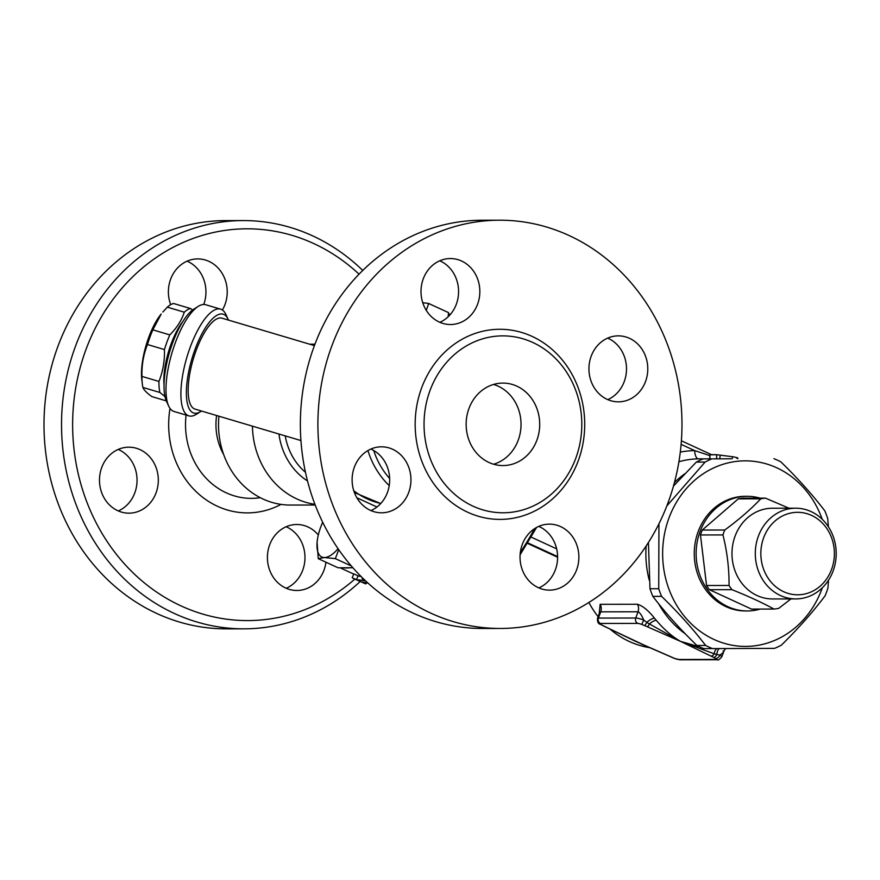 <?xml version="1.0" encoding="UTF-8"?>
<svg xmlns="http://www.w3.org/2000/svg" width="880" height="880" viewBox="0 0 880 880"><rect width="100%" height="100%" fill="white"/><g stroke="black" fill="none" stroke-linecap="round" stroke-linejoin="round"><path stroke-width="1.32" d="M354.827 579.128A195.888 174.691 -90.1 0 1 117.634 555.885A195.888 174.691 -90.1 0 1 121.341 288.937A195.888 174.691 -90.1 0 1 359.062 274.175M325.952 562.21A32.989 29.425 -90.1 0 1 296.879 590.491A32.989 29.425 -90.1 0 1 285.659 588.016A32.989 29.425 -90.1 0 1 267.96 551.133A32.989 29.425 -90.1 0 1 296.78 524.502A32.989 29.425 -90.1 0 1 308 526.977A32.989 29.425 -90.1 0 1 318.318 534.974M156.123 492.701A32.989 29.425 -90.1 0 1 128.942 513.161A32.989 29.425 -90.1 0 1 101.684 467.643A32.989 29.425 -90.1 0 1 128.854 447.183A32.989 29.425 -90.1 0 1 156.123 492.701M170.676 304.656A32.989 29.425 -90.1 0 1 197.747 258.907A32.989 29.425 -90.1 0 1 208.967 261.382A32.989 29.425 -90.1 0 1 222.398 310.013M216.623 415.525A56.089 50.017 89.9 0 0 223.696 454.619M362.769 270.446A204.127 182.039 89.9 0 0 243.309 220.572A204.127 182.039 89.9 0 0 61.534 424.941A204.127 182.039 89.9 0 0 243.859 628.837A204.127 182.039 89.9 0 0 360.129 581.559M243.287 220.572L225.753 220.594A204.127 182.039 89.9 0 0 44 424.963A204.127 182.039 89.9 0 0 226.325 628.859L243.87 628.837M203.742 304.469A32.989 29.425 89.9 0 0 187.693 261.404A32.989 29.425 89.9 0 0 187.121 261.151M118.305 510.95A32.989 29.425 89.9 0 0 137.049 480.161A32.989 29.425 89.9 0 0 118.217 449.427M286.242 588.269A32.989 29.425 89.9 0 0 304.975 557.48A32.989 29.425 89.9 0 0 286.154 526.746M536.954 440A41.239 36.773 -90.1 0 1 502.986 465.564A41.239 36.773 -90.1 0 1 466.147 424.38A41.239 36.773 -90.1 0 1 502.865 383.086A41.239 36.773 -90.1 0 1 536.954 440M493.658 464.233A41.239 36.773 89.9 0 0 518.287 440.022A41.239 36.773 89.9 0 0 493.537 384.45M538.868 587.906A32.989 29.425 89.9 0 0 557.601 557.469A32.989 29.425 89.9 0 0 539.352 526.647A32.989 29.425 89.9 0 0 538.78 526.394M370.931 510.587A32.989 29.425 89.9 0 0 387.475 492.371A32.989 29.425 89.9 0 0 370.843 449.064M439.835 322.311A32.989 29.425 89.9 0 0 458.579 291.522A32.989 29.425 89.9 0 0 439.747 260.788M607.761 399.63A32.989 29.425 89.9 0 0 626.505 368.841A32.989 29.425 89.9 0 0 607.673 338.107M500.236 628.463L482.691 628.485A204.127 182.039 -90.1 0 1 300.355 424.622A204.127 182.039 -90.1 0 1 482.108 220.231L499.653 220.198A204.127 182.039 89.9 0 0 317.9 424.589A204.127 182.039 89.9 0 0 500.236 628.463A204.127 182.039 89.9 0 0 668.36 501.875A204.127 182.039 89.9 0 0 499.653 220.198M575.905 457.93A88.462 78.881 89.9 0 0 502.81 335.874A88.462 78.881 89.9 0 0 424.039 424.435A88.462 78.881 89.9 0 0 503.041 512.787A88.462 78.881 89.9 0 0 575.905 457.93M645.579 381.392A32.989 29.425 -90.1 0 1 618.398 401.841A32.989 29.425 -90.1 0 1 591.14 356.323A32.989 29.425 -90.1 0 1 618.31 335.863A32.989 29.425 -90.1 0 1 645.579 381.392M461.593 261.019A32.989 29.425 -90.1 0 1 479.292 297.902A32.989 29.425 -90.1 0 1 450.461 324.522A32.989 29.425 -90.1 0 1 439.263 322.047A32.989 29.425 -90.1 0 1 421.553 285.164A32.989 29.425 -90.1 0 1 450.384 258.544A32.989 29.425 -90.1 0 1 461.593 261.019M354.31 467.28A32.989 29.425 -90.1 0 1 381.48 446.82A32.989 29.425 -90.1 0 1 408.749 492.349A32.989 29.425 -90.1 0 1 381.568 512.798A32.989 29.425 -90.1 0 1 354.31 467.28M538.285 587.653A32.989 29.425 -90.1 0 1 520.586 550.759A32.989 29.425 -90.1 0 1 549.428 524.139A32.989 29.425 -90.1 0 1 560.626 526.614A32.989 29.425 -90.1 0 1 578.325 563.497A32.989 29.425 -90.1 0 1 549.505 590.128A32.989 29.425 -90.1 0 1 538.285 587.653M164.978 396.572L159.874 392.469A48.455 16.225 -73.5 0 1 158.939 381.447C162.932 371.459 164.769 360.833 164.439 349.569A48.455 16.225 -73.5 0 1 166.947 342.056A48.455 16.225 -73.5 0 1 169.807 334.895C176.792 327.965 181.621 320.397 184.283 312.191A48.455 16.225 -73.5 0 1 190.586 308.55L192.566 310.035M182.875 321.486A43.296 14.498 106.5 0 0 170.995 344.245A43.296 14.498 106.5 0 0 164.032 384.978M142.307 383.823L141.79 379.434A43.296 14.498 -73.5 0 1 148.643 337.601A43.296 14.498 -73.5 0 1 161.216 314.006L152.834 329.857A48.455 16.225 106.5 0 0 149.974 337.018A48.455 16.225 106.5 0 0 147.466 344.531C143.473 354.508 141.636 365.134 141.966 376.409A48.455 16.225 106.5 0 0 142.307 383.823A48.455 16.225 106.5 0 0 142.901 387.431C143.737 389.851 146.729 392.909 151.877 396.605L166.287 400.884M190.586 308.55L173.613 303.512A48.455 16.225 106.5 0 0 167.31 307.153L162.855 312.026M184.283 312.191L167.31 307.153M169.807 334.895L152.834 329.857M164.439 349.569L147.466 344.531M158.939 381.447L141.966 376.409M159.874 392.469L142.901 387.431M422.741 302.698L428.714 303.501L426.272 310.365M428.714 303.501L448.525 312.62L448.173 316.745M448.426 313.687A138.149 57.783 114.7 0 1 450.384 314.413M338.745 549.681L335.346 558.635L324.39 557.535L318.241 558.657L317.097 542.41A32.747 13.695 -65.3 0 0 324.39 557.535A32.747 13.695 -65.3 0 0 338.063 548.702M317.097 542.41L317.284 540.617A32.747 13.695 -65.3 0 0 317.097 542.41M322.685 522.258A32.747 13.695 -65.3 0 0 317.284 540.617M356.972 497.97L357.313 498.542M376.959 507.012L357.522 498.058M351.362 566.005L335.346 558.635M352.88 567.754L338.052 567.776L318.241 558.657M350.339 567.754A138.149 57.783 114.7 0 1 342.859 567.765M363.33 578.721L362.131 578.809L364.98 580.811L356.444 579.623L353.375 578.281M352.748 578.171L365.794 583.935L361.548 581.977L368.016 583.121M362.461 577.874L362.131 578.809M352.187 577.665L353.826 573.881L358.072 575.839A138.149 57.783 -65.3 0 0 361.163 576.587M358.072 575.839L356.444 579.623M366.212 582.956L365.794 583.935M367.939 450.549A80.41 71.709 89.9 0 0 389.224 485.595M389.653 478.5A76.296 68.035 -90.1 0 1 373.692 450.494M315.194 505.01L290.345 505.054A80.41 71.709 -90.1 0 1 218.911 416.196M300.938 440.55L194.986 409.101A47.421 15.873 -73.5 0 1 195.987 350.878A47.421 15.873 -73.5 0 1 221.98 318.175L314.424 345.609M201.476 411.026A51.546 17.259 -73.5 0 1 200.651 411.576A51.546 17.259 -73.5 0 1 186.615 398.42A51.546 17.259 -73.5 0 1 194.898 349.767A51.546 17.259 -73.5 0 1 228.074 319.187A51.546 17.259 -73.5 0 1 228.47 320.1M228.074 319.187L225.918 314.523A55.671 18.645 106.5 0 0 220.605 309.155A55.671 18.645 106.5 0 0 190.091 347.545A55.671 18.645 106.5 0 0 188.914 415.899A55.671 18.645 106.5 0 0 196.295 414.304L200.651 411.576M188.914 415.899L174.009 411.477A55.671 18.645 -73.5 0 1 168.696 406.109A55.671 18.645 -73.5 0 1 175.186 343.123A55.671 18.645 -73.5 0 1 198.319 306.328A55.671 18.645 -73.5 0 1 205.7 304.733L220.605 309.155M198.319 306.328L193.963 309.056A51.546 17.259 106.5 0 0 172.546 343.123A51.546 17.259 106.5 0 0 166.54 401.445L168.696 406.109M709.918 454.828L716.573 454.707L732.545 456.709C737.33 457.6 738.683 458.073 736.604 458.139M709.863 454.784L709.896 455.543L709.863 454.784M710.017 458.909L709.885 455.631L694.705 450.615A103.092 91.938 89.9 0 0 680.306 452.1M731.005 458.799A94.853 84.59 89.9 0 0 730.312 458.799L712.844 458.865M678.909 461.736A94.853 84.59 -90.1 0 1 698.533 458.854A8.25 3.729 89.2 0 1 694.705 450.615L681.109 444.356M698.533 458.854L709.896 458.832M588.863 602.481A94.853 84.59 89.9 0 0 598.125 616.649M610.28 629.288A94.853 84.59 89.9 0 0 649.583 647.658M730.312 458.799A94.853 84.59 89.9 0 0 729.322 458.81M684.86 473.737A94.853 84.59 89.9 0 0 674.443 482.559M646.14 546.029A94.853 84.59 89.9 0 0 649.286 580.338M658.647 603.757A94.853 84.59 89.9 0 0 685.3 633.842M699.919 646.943L680.614 641.41C672.232 636.647 664.114 629.596 656.249 620.268A94.853 84.59 -90.1 0 1 654.456 618.167C648.428 610.511 642.763 605.88 637.45 604.252L600.138 604.307L599.192 613.734M723.096 650.947C724.372 651.431 723.294 652.828 719.851 655.127A4.125 2.882 120 0 1 715.528 658.405A4.125 0.715 20.1 0 1 716.012 659.439A4.125 3.674 89.9 0 0 717.42 659.747C717.937 660.572 719.378 659.626 721.754 656.887A8.25 1.419 -159.9 0 0 719.851 655.127L714.175 653.774L680.614 641.41L649.429 623.964A4.125 1.155 113 0 1 647.24 626.736L680.614 641.41L711.018 656.095A4.125 2.255 -63.3 0 0 714.175 653.774A8.25 3.729 -90.8 0 1 717.145 648.571M674.707 658.46L680.097 659.802A4.125 3.674 -90.1 0 1 678.7 659.494A4.125 0.715 20.1 0 1 674.707 658.46L635.844 641.476L605.44 626.791A4.125 2.255 116.7 0 1 604.989 626.67A4.125 2.255 116.7 0 1 604.978 626.659L646.338 646.14M605.44 626.791L602.877 625.526A4.125 2.112 116.1 0 1 602.459 625.416A4.125 2.112 116.1 0 1 602.437 625.405M599.72 612.491L600.721 611.842L598.433 618.079A8.25 1.419 -159.9 0 0 597.498 618.376C597.333 621.929 598.246 623.887 600.259 624.25A4.125 2.882 -60 0 0 600.919 624.492A4.125 0.715 20.1 0 1 600.446 623.458L637.758 623.403A4.125 3.674 -90.1 0 1 635.756 618.024L598.433 618.079A4.125 3.674 89.9 0 0 600.446 623.458M637.758 623.403A4.125 0.715 20.1 0 1 641.74 624.426L643.72 620.07A8.25 1.419 -159.9 0 0 635.756 618.024L638.033 611.787C639.837 612.513 641.729 615.274 643.72 620.07L646.811 622.358A4.125 1.309 113.5 0 1 644.292 625.471L647.24 626.736M656.249 620.268A8.25 2.618 138.7 0 0 649.429 623.964L646.811 622.358A8.25 2.53 -39.6 0 1 654.456 618.167M711.018 656.095L713.57 657.371A4.125 2.112 -63.9 0 0 716.815 654.588A8.25 3.729 -92.8 0 1 719.521 648.56M831.644 569.217A41.239 36.773 -90.1 0 1 768.515 578.754A41.239 36.773 -90.1 0 1 792.693 512.688A41.239 36.773 -90.1 0 1 831.644 569.217M833.184 570.79A45.364 40.458 89.9 0 0 795.685 508.2A45.364 40.458 89.9 0 0 755.293 553.619A45.364 40.458 89.9 0 0 795.817 598.917A45.364 40.458 89.9 0 0 833.184 570.79M795.685 508.2L772.365 508.233A45.364 40.458 89.9 0 0 731.973 553.652A45.364 40.458 89.9 0 0 772.497 598.95L795.817 598.917M790.955 598.928L778.723 608.355A55.671 49.643 -90.1 0 1 774.026 609.059C762.168 602.602 748.143 596.134 731.94 589.677A55.671 49.643 -90.1 0 1 729.047 585.475C729.19 568.623 727.155 551.771 722.953 534.93A55.671 49.643 -90.1 0 1 724.757 530.013C738.925 519.618 750.926 509.223 760.749 498.839A55.671 49.643 -90.1 0 1 765.446 498.124L788.942 508.2M774.026 609.059L751.531 609.092L709.445 589.71A55.671 49.643 -90.1 0 1 706.552 585.508L700.458 534.963A55.671 49.643 -90.1 0 1 702.262 530.046L738.254 498.872L760.749 498.839M702.262 530.046L724.757 530.013M738.254 498.872A55.671 49.643 -90.1 0 1 742.951 498.157L765.446 498.124M709.445 589.71L731.94 589.677M706.552 585.508L729.047 585.475M700.458 534.963L722.953 534.93M760.199 609.081A57.321 51.117 -90.1 0 1 747.329 610.951A57.321 51.117 -90.1 0 1 696.124 553.696A57.321 51.117 -90.1 0 1 747.164 496.309A57.321 51.117 -90.1 0 1 760.045 498.135M747.329 610.951L745.459 610.951A57.321 51.117 -90.1 0 1 694.254 553.707A57.321 51.117 -90.1 0 1 745.294 496.309L747.164 496.309M648.417 542.509L649.99 588.742A101.035 90.101 89.9 0 0 652.839 596.376C665.357 612.744 680.042 629.101 696.883 645.458A101.035 90.101 89.9 0 0 703.714 648.604L712.459 648.582A101.035 90.101 -90.1 0 1 705.639 645.447C693.121 629.079 678.436 612.722 661.584 596.365A101.035 90.101 -90.1 0 1 658.735 588.731L658.944 523.798M666.82 505.978L705.089 462.077A101.035 90.101 -90.1 0 1 711.898 458.887L703.142 458.898A101.035 90.101 89.9 0 0 696.333 462.088L673.475 486.068M828.531 580.151L827.915 588.159A101.035 90.101 -90.1 0 1 825.11 595.804C812.691 612.26 798.105 628.727 781.352 645.183A101.035 90.101 -90.1 0 1 777.986 646.855A101.035 90.101 -90.1 0 1 774.543 648.373L712.459 648.582M822.228 519.277A92.785 82.742 89.9 0 0 714.296 467.632A92.785 82.742 89.9 0 0 668.866 588.929A92.785 82.742 89.9 0 0 777.293 639.243A92.785 82.742 89.9 0 0 822.327 587.763M773.982 458.678A101.035 90.101 -90.1 0 1 780.813 461.824C797.654 478.181 812.339 494.538 824.857 510.906A101.035 90.101 -90.1 0 1 827.706 518.54L828.388 526.768M696.883 645.458L705.639 645.447M652.839 596.376L661.584 596.365M649.99 588.742L658.735 588.731M696.333 462.088L705.089 462.077M703.142 458.898L711.898 458.887M170.016 408.397A88.198 78.65 89.9 0 0 199.309 494.538A88.198 78.65 89.9 0 0 281.039 504.383M260.249 497.673A73.678 65.703 -90.1 0 1 186.087 415.063M578.369 460.449A95.051 84.766 89.9 0 0 488.598 330.132A95.051 84.766 89.9 0 0 432.861 482.427A95.051 84.766 89.9 0 0 578.369 460.449M534.6 528.649A138.149 57.783 114.7 0 1 520.344 552.365M353.771 490.732A80.41 71.709 89.9 0 0 380.82 503.437M314.71 344.861A80.41 71.709 89.9 0 0 312.895 345.158M252.428 426.151A80.41 71.709 89.9 0 0 314.93 504.328M278.938 434.016A64.955 57.926 89.9 0 0 307.516 480.953M285.23 435.886A59.796 53.328 89.9 0 0 305.459 472.274M732.171 458.799L732.545 456.709M709.742 458.832L709.885 455.389M710.017 458.876L709.896 455.543M716.617 458.821L716.694 454.718M716.672 455.741L716.727 455.125M719.763 458.821L720.148 455.554M716.012 659.439L678.7 659.494M602.877 625.526L600.919 624.492M641.74 624.426L644.292 625.471M713.57 657.371L715.528 658.405M637.45 604.252A8.25 7.359 -90.1 0 1 638.033 611.787L600.721 611.842A8.25 7.359 89.9 0 0 600.138 604.307M556.655 548.856L531.201 537.13M557.601 556.611L527.769 542.883M309.628 344.19L314.963 344.179M354.387 492.547L380.721 503.558M353.738 574.079L340.043 567.776M536.591 527.461L520.113 554.774M709.885 454.707L715.517 454.696M737.759 458.777L737.913 458.15M716.617 458.843L716.683 455.422M711.579 454.707L681.395 440.803M717.42 659.747L680.097 659.802M641.091 643.896L674.63 658.504M600.259 624.25L604.978 626.659M599.412 613.151L597.498 618.376M721.754 656.887L724.13 650.628L725.747 648.538M557.601 557.238L527.483 543.367"/></g></svg>
